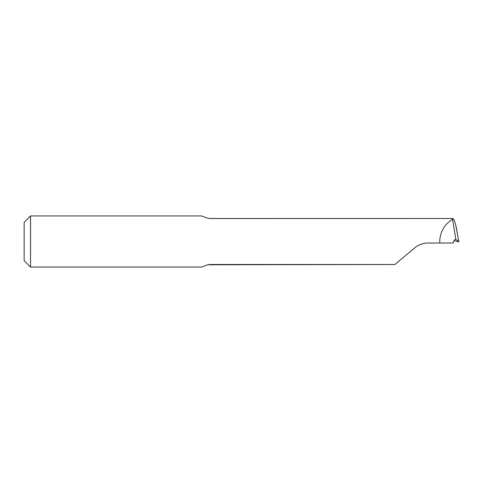 <?xml version="1.0" encoding="UTF-8"?>
<svg xmlns="http://www.w3.org/2000/svg" width="483" height="483" viewBox="0 0 483 483"><rect width="100%" height="100%" fill="white"/><g stroke="black" fill="none" stroke-linecap="round" stroke-linejoin="round"><path stroke-width="0.72" d="M453.942 240.691L458.85 241.838L455.952 225.972C454.618 220.852 453.525 218.364 452.662 218.509L210.123 218.485L207.219 218.062L201.628 215.931L30.544 215.931L30.544 267.069L201.622 267.069L207.219 264.938L210.123 264.491L394.925 264.491L414.794 247.821C418.592 244.688 422.975 243.094 427.944 243.034L439.796 243.034L439.796 239.966C440.617 230.952 444.879 224.076 452.583 219.33L452.662 218.509L210.123 218.509L207.219 218.068M458.796 241.772L455.994 239.52A795.887 53.106 -163 0 0 455.807 239.483M452.583 219.33L455.843 239.483C454.684 239.532 453.899 240.323 453.495 241.862L453.247 243.034L439.796 243.034M30.544 267.069L24.15 260.675L24.15 222.325L30.544 215.931M394.925 264.491L207.823 264.775M456.272 227.221L458.85 241.838"/></g></svg>
